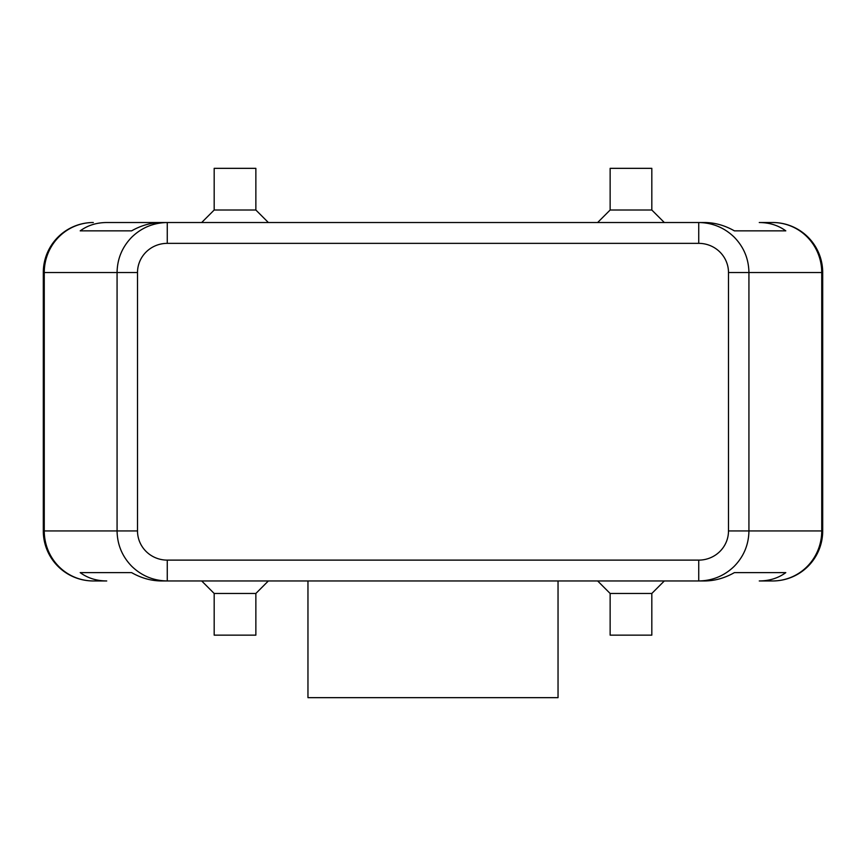 <?xml version="1.0" encoding="UTF-8"?>
<svg xmlns="http://www.w3.org/2000/svg" width="866" height="866" viewBox="0 0 866 866"><rect width="100%" height="100%" fill="white"/><g stroke="black" fill="none" stroke-linecap="round" stroke-linejoin="round"><path stroke-width="1.3" d="M93.312 222.519A50.012 50.012 0 0 0 43.3 272.53L44.263 272.53L44.263 530.945A50.012 49.059 90 0 0 58.628 566.31A50.012 49.059 90 0 0 93.312 580.956L106.734 580.956C96.516 580.891 87.672 578.109 80.202 572.621L131.61 572.621C141.266 578.109 151.214 580.891 161.455 580.956L167.257 580.956L167.257 560.118A29.747 29.173 180 0 1 137.51 530.945L117.072 530.945C117.289 544.66 122.193 556.459 131.773 566.31C141.656 575.858 153.488 580.74 167.257 580.956L698.743 580.956C712.512 580.74 724.344 575.858 734.227 566.31C743.807 556.459 748.711 544.66 748.928 530.945L728.49 530.945A29.747 29.173 0 0 1 698.743 560.118L698.743 580.956L704.545 580.956C714.786 580.891 724.734 578.109 734.39 572.621L785.798 572.621C778.328 578.109 769.484 580.891 759.265 580.956L772.688 580.956A50.012 49.059 -90 0 0 807.372 566.31A50.012 49.059 -90 0 0 821.737 530.945L748.928 530.945L748.928 272.53C748.711 258.815 743.807 247.026 734.227 237.165C724.344 227.628 712.512 222.746 698.743 222.519L698.743 243.357A29.747 29.173 0 0 1 728.49 272.53L821.737 272.53A50.012 49.059 -90 0 0 807.372 237.165A50.012 49.059 -90 0 0 772.688 222.519L759.265 222.519C769.484 222.594 778.328 225.376 785.798 230.854L734.39 230.854C724.734 225.376 714.786 222.594 704.545 222.519L167.257 222.519C153.488 222.746 141.656 227.628 131.773 237.165C122.193 247.026 117.289 258.815 117.072 272.53L117.072 530.945L43.3 530.945L43.3 272.53A50.012 50.012 0 0 1 93.312 222.519A50.012 49.059 90 0 0 58.628 237.165A50.012 49.059 90 0 0 44.263 272.53L137.51 272.53A29.747 29.173 180 0 1 167.257 243.357L167.257 222.519L161.455 222.519C151.214 222.594 141.266 225.376 131.61 230.854L80.202 230.854C87.672 225.376 96.516 222.594 106.734 222.519L167.257 222.519L106.734 222.519M772.688 580.956A50.012 50.012 0 0 0 822.7 530.945L822.7 272.53A50.012 50.012 0 0 0 808.054 237.165A50.012 50.012 0 0 1 822.7 272.53L821.737 272.53L821.737 530.945L822.7 530.945A50.012 50.012 0 0 1 772.688 580.956L759.265 580.956M255.86 593.47L255.86 635.146L214.183 635.146L214.183 593.47L255.86 593.47L268.363 580.956M651.817 593.47L610.14 593.47L610.14 635.146L651.817 635.146L651.817 593.47L664.319 580.956M214.183 210.016L255.86 210.016L255.86 168.34L214.183 168.34L214.183 210.016L201.681 222.519M610.14 210.016L610.14 168.34L651.817 168.34L651.817 210.016L610.14 210.016L597.637 222.519M307.96 580.956L307.96 697.66L558.04 697.66L558.04 580.956M772.688 222.519A50.012 50.012 0 0 1 808.054 237.165A50.012 50.012 0 0 0 772.688 222.519L759.265 222.519M93.312 580.956A50.012 50.012 0 0 1 57.946 566.31A50.012 50.012 0 0 0 93.312 580.956L106.734 580.956M80.202 572.621L131.61 572.621M734.39 572.621L785.798 572.621M80.202 230.854L131.61 230.854M734.39 230.854L785.798 230.854M57.946 566.31A50.012 50.012 0 0 1 43.3 530.945A50.012 50.012 0 0 0 57.946 566.31M137.51 530.945L137.51 272.53M728.49 272.53L728.49 530.945M167.257 243.357L698.743 243.357M698.743 560.118L167.257 560.118M651.817 210.016L664.319 222.519M268.363 222.519L255.86 210.016M597.637 580.956L610.14 593.47M214.183 593.47L201.681 580.956"/></g></svg>
